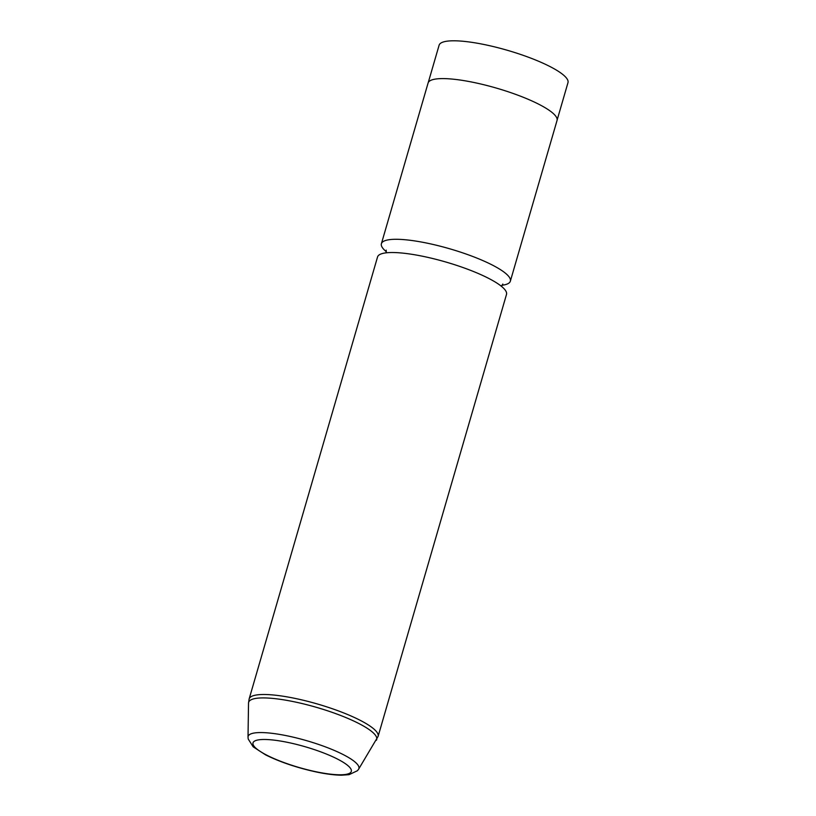 <?xml version="1.0" encoding="UTF-8"?>
<svg xmlns="http://www.w3.org/2000/svg" width="816" height="816" viewBox="0 0 816 816"><rect width="100%" height="100%" fill="white"/><g stroke="black" fill="none" stroke-linecap="round" stroke-linejoin="round"><path stroke-width="1.22" d="M428.237 82.61L439.1 45.227A67.106 14.178 16.2 0 1 486.244 44.962A67.106 14.178 16.2 0 1 567.977 82.671L557.124 120.054M386.366 251.736A67.136 14.188 16.2 0 1 381.398 243.719L428.084 83.028A67.136 14.188 16.2 0 1 475.249 82.763A67.136 14.188 16.2 0 1 557.032 120.493L510.347 281.183A67.136 14.188 16.2 0 1 501.85 285.284M381.398 243.719A67.136 14.188 16.2 0 1 428.563 243.454A67.136 14.188 16.2 0 1 510.347 281.183M424.718 256.693A67.136 14.188 16.2 0 1 506.501 294.413L378.094 736.389A67.136 14.188 16.2 0 0 296.32 698.669A67.136 14.188 16.2 0 0 249.145 698.924L377.553 256.948A67.136 14.188 16.2 0 1 424.718 256.693M288.956 742.652A51.194 10.822 16.2 0 1 349.605 767.234A51.194 10.822 16.2 0 1 315.343 771.61A51.194 10.822 16.2 0 1 254.704 747.017A51.194 10.822 16.2 0 1 288.956 742.652M358.612 769.202L357.459 770.702L349.064 774.67L341.496 775.2C334.356 775.108 325.788 774.007 315.782 771.875C296.708 767.662 279.98 762.001 265.598 754.871L253.164 746.824L248.186 738.959L248.023 737.072A57.681 12.189 16.2 0 1 288.65 736.144A57.681 12.189 16.2 0 1 358.612 769.202L378.094 736.389M248.023 737.072L248.523 703.137A66.677 14.086 16.2 0 1 295.484 702.056A66.677 14.086 16.2 0 1 376.37 740.275M502.829 284.029L501.534 286.396M386.039 252.848L386.223 250.145M248.523 703.137L249.145 698.924"/></g></svg>
